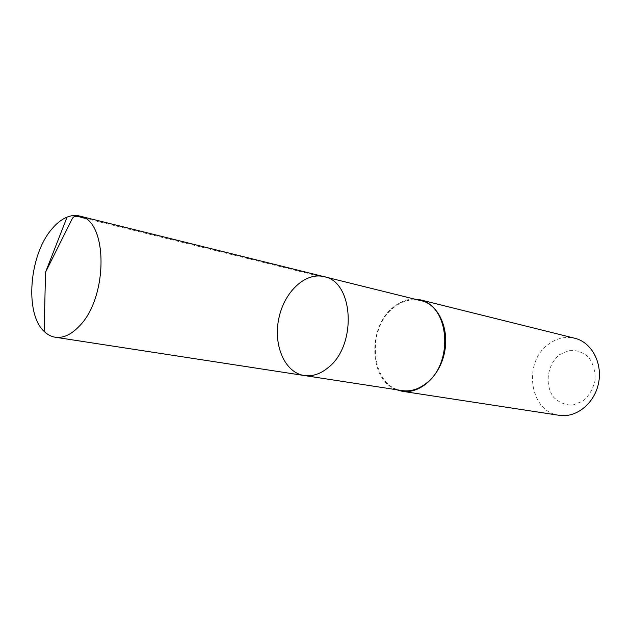 <?xml version="1.0" encoding="UTF-8"?>
<svg xmlns="http://www.w3.org/2000/svg" width="631" height="631" viewBox="0 0 631 631"><rect width="100%" height="100%" fill="white"/><g stroke="black" fill="none" stroke-linecap="round" stroke-linejoin="round"><path stroke-width="0.47" stroke-dasharray="3.15 2.37" d="M324.011 276.654C305.041 271.866 283.879 292.366 278.705 318.994C273.215 345.551 284.849 372.621 304.197 375.516M402.215 390.597C371.257 387.268 365.554 329.627 393.042 308.125C401.631 300.963 410.71 298.431 420.27 300.522M396.347 389.69C369.182 380.256 367.392 327.702 392.813 307.597C399.541 301.902 406.774 299.07 414.512 299.094M559.318 415.332C529.417 412.051 522.539 362.036 548.694 344.116C556.842 338.137 565.534 336.181 574.77 338.248M559.492 354.701L569.548 350.339C576.86 350.016 583.32 352.429 588.928 357.588C593.4 364.119 595.459 371.698 595.096 380.327C593.14 388.783 589.109 395.692 583.012 401.04L572.703 405.141C565.368 405.173 559.011 402.539 553.647 397.246C544.356 384.855 547.164 364.592 559.492 354.701M318.103 275.936L84.806 218.239"/><path stroke-width="0.95" d="M324.011 276.654L420.27 300.522C449.493 305.443 453.973 363.527 425.846 383.569C418.227 389.406 410.347 391.748 402.215 390.597L304.197 375.516C312.416 376.683 320.453 374.009 328.301 367.51C357.264 345.118 353.612 281.379 324.011 276.654C305.041 271.866 283.879 292.366 278.705 318.994C273.215 345.551 284.849 372.621 304.197 375.516C312.416 376.683 320.453 374.009 328.301 367.51C357.264 345.118 353.612 281.379 324.011 276.654L79.514 216.023C108.067 219.714 108.485 297.769 79.001 326.456C71.027 334.738 63.1 338.326 55.22 337.23C51.127 336.575 47.435 334.635 44.146 331.417C24.27 313.386 29.31 254.072 52.341 228.461C56.995 223.011 61.901 219.233 67.06 217.119C71.335 215.416 75.483 215.045 79.514 216.023M414.512 299.094L420.459 299.875C438.024 303.976 449.54 328.057 444.579 352.24C439.839 376.47 419.93 394.249 402.144 391.267L396.347 389.69M420.459 299.875L574.77 338.248C591.46 342.191 602.731 362.809 598.551 383.104C594.583 403.446 576.237 418.132 559.318 415.332L402.144 391.267M84.806 218.239C80.208 217.427 74.49 214.012 72.155 218.886L45.527 272.245L44.146 331.417M304.197 375.516L55.22 337.23M45.527 272.245L67.06 217.119"/></g></svg>

